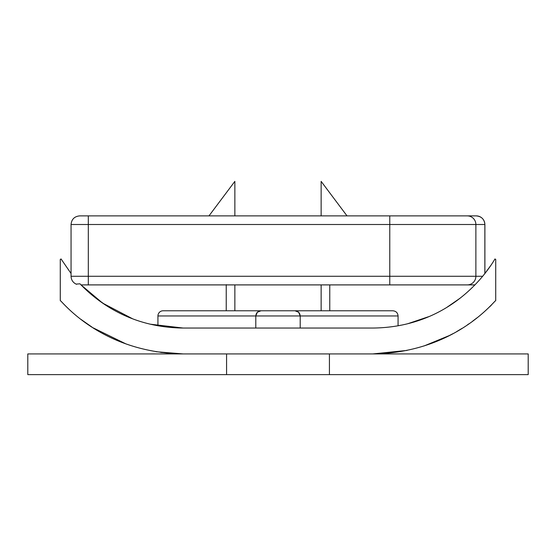 <?xml version="1.0" encoding="UTF-8"?>
<svg xmlns="http://www.w3.org/2000/svg" width="556" height="556" viewBox="0 0 556 556"><rect width="100%" height="100%" fill="white"/><g stroke="black" fill="none" stroke-linecap="round" stroke-linejoin="round"><path stroke-width="0.83" d="M329.43 374.626L528.2 374.626L528.2 353.922L329.43 353.922L329.43 374.626L226.57 374.626L226.57 353.922L27.8 353.922L27.8 374.626L226.57 374.626M234.861 310.783L234.861 284.901M234.861 215.881L234.861 181.374L208.98 215.881M301.387 284.901L226.236 284.901L226.236 310.783L328.123 310.783M297.884 311.652A5.178 5.178 0 0 0 295.021 310.783L392.89 310.783C396.067 311.124 397.79 312.847 398.068 315.961L398.068 325.795M258.144 311.631A5.178 5.178 0 0 1 260.979 310.783L295.021 310.783C298.162 311.096 299.886 312.82 300.198 315.961L300.198 328.04L372.902 328.04C451.097 327.303 487.834 271.168 494.944 258.957L495.695 259.409M295.021 310.783L298.662 312.284L300.198 315.961L157.932 315.961A5.178 5.178 0 0 1 163.11 310.783L260.979 310.783C257.838 311.096 256.114 312.82 255.802 315.961L255.802 328.04L183.098 328.04C132.488 327.533 98.926 303.618 79.96 283.803L76.13 284.109M155.951 351.719L183.098 353.922C100.163 352.657 61.014 299.809 60.277 300.65C60.938 299.621 99.906 352.643 183.098 353.922L372.902 353.922L407.055 350.419M424.096 345.943L449.394 335.525M449.985 305.362L460.577 297.835M460.027 298.259L447.205 307.114M428.502 316.732L407.889 323.675M61.056 258.957L71.057 273.503L61.056 258.957L60.305 259.409M81.023 284.901L102.645 303.124L132.536 318.755M126.031 343.949L93.067 327.804M484.895 273.559L484.895 224.506L389.77 224.506L389.77 284.901L474.977 284.901L81.016 284.901M337.416 215.881L336.846 215.881M79.73 215.881L476.27 215.881L389.77 215.881L389.77 224.506L88.314 224.506L88.314 276.276L482.712 276.276M329.764 284.901L329.764 310.783M321.139 310.783L321.139 284.901M321.139 215.881L321.139 181.374L347.02 215.881M183.098 328.04L150.092 324.162M106.731 305.821L95.771 298.106M372.902 353.922C456.177 352.615 494.986 299.663 495.723 300.65C495.021 299.747 455.892 352.664 372.902 353.922M491.33 305.174L489.683 306.787M477.083 317.782L472.558 321.229M469.132 323.682L467.394 324.878M461.827 328.499L456.789 331.515M452.827 333.725L449.172 335.636M483.845 274.879L490.642 265.692M182.938 353.922L160.74 352.428M80.981 319.387L92.213 327.262M255.802 315.961L257.303 312.319M257.338 312.284L260.979 310.783M226.57 328.04L329.43 328.04M476.249 215.881A8.625 8.611 -90 0 1 484.86 224.506L484.86 273.601M467.262 215.881A8.625 8.611 -90 0 1 475.873 224.506L475.873 276.276A8.625 8.611 -90 0 1 467.262 284.901M88.314 284.901L88.314 276.276L71.057 276.276C71.237 280.064 73.058 282.74 76.526 284.304M88.314 215.881L88.314 224.506L71.057 224.506L71.057 276.276M398.068 315.961L300.198 315.961M60.277 259.43L60.277 300.65M226.035 284.901L226.445 284.665M484.895 224.506C484.387 219.272 481.51 216.395 476.27 215.881M71.057 224.506C71.571 219.272 74.448 216.395 79.689 215.881M495.723 300.65L495.723 259.43M157.932 315.961L157.932 325.795"/></g></svg>
